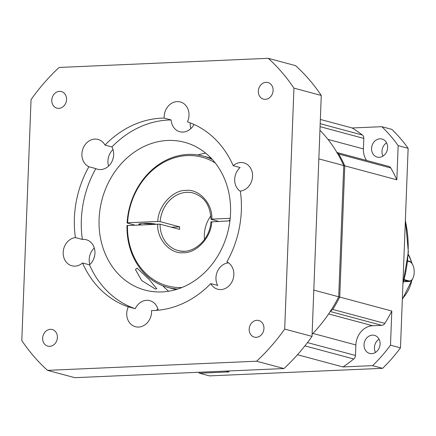 <?xml version="1.0" encoding="UTF-8"?>
<svg xmlns="http://www.w3.org/2000/svg" width="436" height="436" viewBox="0 0 436 436"><rect width="100%" height="100%" fill="white"/><g stroke="black" fill="none" stroke-linecap="round" stroke-linejoin="round"><path stroke-width="0.65" d="M379.244 157.309A9.352 7.941 105 0 1 377.178 157.085A9.352 7.941 105 0 1 371.685 147.194A9.352 7.941 105 0 1 379.958 138.801A9.352 7.941 105 0 1 382.023 139.024A9.352 7.941 105 0 1 387.517 148.916A9.352 7.941 105 0 1 379.244 157.309M386.585 142.823A9.352 7.941 -75 0 0 383.026 156.083M371.701 353.651A9.352 7.941 105 0 1 369.635 353.422A9.352 7.941 105 0 1 364.142 343.535A9.352 7.941 105 0 1 372.415 335.137A9.352 7.941 105 0 1 374.48 335.36A9.352 7.941 105 0 1 379.974 345.252A9.352 7.941 105 0 1 371.701 353.651M375.483 352.419A9.352 7.941 105 0 1 379.042 339.159M412.396 279.154A10.202 5.205 -92.5 0 1 412.26 279.372A10.202 5.205 -92.5 0 1 409.262 281.498L403.676 281.721M407.671 261.169L409.622 261.693A9.69 4.949 -92.5 0 1 411.846 263.366A9.69 4.949 -92.5 0 1 414.2 272.614A9.69 4.949 -92.5 0 1 412.527 278.953A9.69 4.949 -92.5 0 1 408.886 280.882L404.243 279.634M407.709 260.81L409.202 261.208A10.202 5.205 -92.5 0 1 411.546 262.968A10.202 5.205 -92.5 0 1 411.698 263.175M336.87 153.009L337.235 152.687L338.75 154.028A137.705 116.908 -75 0 1 344.783 165.844L396.847 179.806A137.705 116.908 -75 0 0 390.809 167.996A4.251 3.608 -75 0 0 388.819 166.421L336.984 152.513M343.612 165.974L344.783 165.844L339.742 297.058L391.806 311.026L390.493 345.187L400.471 347.868L408.134 148.316L398.155 145.64L396.847 179.806M338.587 296.758L339.742 297.058A137.705 116.908 -75 0 1 332.777 309.44L330.412 311.244M330.826 310.356L331.164 310.77M332.777 309.44L384.841 323.403A137.705 116.908 -75 0 0 391.806 311.026M384.841 323.403A4.251 3.608 105 0 1 381.773 325.343L372.649 325.741A18.699 15.876 -75 0 0 355.874 344.952L355.471 355.465A4.251 3.608 105 0 1 353.765 358.992L304.906 345.884M297.472 354.73L342.979 366.938A137.705 116.908 -75 0 0 353.765 358.992M226.006 371.085L229.096 371.913L199.448 373.205L209.427 375.881L382.612 368.322L372.633 365.641L342.979 366.938M320.356 119.448L352.157 127.977L381.811 126.685L391.79 129.361A157.254 133.503 -75 0 1 408.134 148.316M320.193 123.693L362.37 135.007A137.705 116.908 -75 0 0 352.157 127.977M362.37 135.007A4.251 3.608 105 0 1 363.809 138.397L363.406 148.905A18.699 15.876 -75 0 0 366.572 160.453M398.155 145.64A157.254 133.503 -75 0 0 381.811 126.685M390.493 345.187A157.254 133.503 105 0 1 372.633 365.641M382.612 368.322A157.254 133.503 -75 0 0 400.471 347.868M199.448 373.205A157.254 133.503 105 0 1 198.489 372.284M409.262 281.498A10.202 5.205 -92.5 0 1 408.428 281.405L404.085 280.239M134.49 225.003L127.105 223.025L127.579 222.785L157.821 221.466C157.876 206.375 172.929 189.769 185.965 190.418C199.099 188.625 212.926 203.966 211.814 219.106L230.203 218.305M218.436 221.341L210.986 219.275C210.305 205.509 204.424 196.767 193.344 193.05A29.752 25.255 105 0 0 186.772 192.331A29.752 25.255 105 0 0 160.154 221.635L179.676 226.873L171.501 227.227M211.22 219.406L211.814 219.106M139.013 224.028A9.352 1.281 -177.8 0 0 140.207 224.524A9.352 1.281 -177.8 0 0 141.051 224.72M179.676 226.873A29.752 25.255 105 0 0 179.578 229.396L160.056 224.159L127.007 225.548A68 57.732 105 0 0 167.849 287.417L175.937 289.586M210.817 215.88A29.752 25.255 -75 0 0 204.484 239.495M127.105 223.025A68 57.732 105 0 1 188.052 154.42A68 57.732 105 0 1 203.083 156.055A68 57.732 105 0 1 212.485 159.647M230.045 219.853A9.352 1.281 -177.8 0 0 229.429 220.278A9.352 1.281 -177.8 0 0 229.941 220.72M143.155 223.325A7.118 0.976 -177.8 0 0 153.368 223.717M319.937 130.293A137.705 116.908 105 0 1 343.742 165.566L338.701 296.78A137.705 116.908 105 0 1 312.105 334.254M338.658 296.769L313.8 290.098M318.841 158.884L343.699 165.549M155.592 224.082A9.352 1.281 -177.8 0 0 145.21 223.265A9.352 1.281 -177.8 0 0 138.877 224.235A9.352 1.281 -177.8 0 0 139.656 224.78M157.821 221.466L160.154 221.635M229.925 220.839L211.128 221.929M215.275 162.971A66.643 56.576 -75 0 0 127.579 222.785M177.784 289.014A68 57.732 105 0 1 167.849 287.417M211.722 221.63C211.667 236.726 196.614 253.332 183.578 252.684C170.443 254.471 156.617 239.13 157.723 223.99M127.481 225.314A66.643 56.576 -75 0 0 181.861 287.531M58.844 108.357A8.589 7.292 -75 0 0 66.446 100.64A8.589 7.292 -75 0 0 61.394 91.555A8.589 7.292 -75 0 0 59.498 91.347A8.589 7.292 -75 0 0 51.895 99.059A8.589 7.292 -75 0 0 56.947 108.15A8.589 7.292 -75 0 0 58.844 108.357M265.388 99.332A8.589 7.292 -75 0 0 272.99 91.62A8.589 7.292 -75 0 0 267.944 82.535A8.589 7.292 -75 0 0 266.042 82.328A8.589 7.292 -75 0 0 258.444 90.039A8.589 7.292 -75 0 0 263.491 99.13A8.589 7.292 -75 0 0 265.388 99.332M256.248 337.322A8.589 7.292 -75 0 0 263.851 329.605A8.589 7.292 -75 0 0 258.799 320.52A8.589 7.292 -75 0 0 256.902 320.313A8.589 7.292 -75 0 0 249.299 328.025A8.589 7.292 -75 0 0 254.346 337.115A8.589 7.292 -75 0 0 256.248 337.322M49.704 346.342A8.589 7.292 -75 0 0 57.301 338.63A8.589 7.292 -75 0 0 52.255 329.54A8.589 7.292 -75 0 0 50.358 329.333A8.589 7.292 -75 0 0 42.755 337.05A8.589 7.292 -75 0 0 47.802 346.135A8.589 7.292 -75 0 0 49.704 346.342M82.562 262.984A97.157 82.486 -75 0 0 128.304 306.84A14.448 12.268 -75 0 0 135.411 326.722A14.448 12.268 -75 0 0 138.604 327.071A14.448 12.268 -75 0 0 151.548 310.574A97.157 82.486 -75 0 0 154.18 310.508A97.157 82.486 -75 0 0 210.762 283.591A14.448 12.268 -75 0 0 217.689 289.226A14.448 12.268 -75 0 0 220.883 289.575A14.448 12.268 -75 0 0 233.478 277.634A14.448 12.268 -75 0 0 226.856 261.927A97.157 82.486 -75 0 0 240.329 191.088A14.448 12.268 -75 0 0 252.444 177.752A14.448 12.268 -75 0 0 243.893 162.884A14.448 12.268 -75 0 0 240.699 162.535A14.448 12.268 -75 0 0 233.184 165.685A97.157 82.486 -75 0 0 187.442 121.829A14.448 12.268 -75 0 0 180.335 101.948A14.448 12.268 -75 0 0 177.141 101.599A14.448 12.268 -75 0 0 164.198 118.096A97.157 82.486 -75 0 0 104.983 145.079A14.448 12.268 -75 0 0 98.056 139.438A14.448 12.268 -75 0 0 94.863 139.095A14.448 12.268 -75 0 0 82.268 151.03A14.448 12.268 -75 0 0 88.889 166.743A97.157 82.486 -75 0 0 75.417 237.582A14.448 12.268 -75 0 0 63.302 250.918A14.448 12.268 -75 0 0 71.853 265.786A14.448 12.268 -75 0 0 75.046 266.134A14.448 12.268 -75 0 0 82.562 262.984L89.505 264.843A97.157 82.486 -75 0 0 135.242 308.699A14.448 12.268 105 0 1 146.643 300.322A14.448 12.268 105 0 1 149.837 300.671A14.448 12.268 105 0 1 158.192 310.219M75.417 237.582L82.355 239.446A14.448 12.268 105 0 1 83.085 239.386A14.448 12.268 105 0 1 86.279 239.735A14.448 12.268 105 0 1 94.835 250.471A14.448 12.268 105 0 1 89.505 264.843M104.983 145.079L111.927 146.937A14.448 12.268 105 0 1 111.927 161.565A14.448 12.268 105 0 1 100.705 169.566A14.448 12.268 105 0 1 97.511 169.217A14.448 12.268 105 0 1 95.827 168.607A97.157 82.486 -75 0 0 82.355 239.446M194.015 124.44A14.448 12.268 105 0 1 182.984 132.07A14.448 12.268 105 0 1 179.79 131.721A14.448 12.268 105 0 1 171.141 119.955A97.157 82.486 -75 0 0 111.927 146.937M161.903 291.924A76.502 64.948 -75 0 0 229.592 223.232A76.502 64.948 -75 0 0 184.635 142.305A76.502 64.948 -75 0 0 167.724 140.468A76.502 64.948 -75 0 0 100.035 209.16A76.502 64.948 -75 0 0 144.992 290.087A76.502 64.948 -75 0 0 161.903 291.924M137.073 268.129L135.433 269.557L141.722 280.571L155.227 288.959L156.813 288.757L149.074 279.378L137.073 268.129M284.692 329.066A195.502 165.98 105 0 1 256.608 361.221L47.497 370.355A195.502 165.98 105 0 1 21.8 340.549L31.054 99.604A195.502 165.98 105 0 1 59.138 67.449L268.249 58.315A195.502 165.98 105 0 1 293.946 88.121L284.692 329.066L312.023 336.396A195.502 165.98 -75 0 1 283.945 368.551L74.829 377.685L47.497 370.355M256.608 361.221L283.945 368.551M293.946 88.121L321.278 95.451L312.023 336.396M321.278 95.451A195.502 165.98 -75 0 0 295.581 65.645L268.249 58.315M210.762 283.591L217.7 285.455A14.448 12.268 105 0 1 217.591 271.056A14.448 12.268 105 0 1 228.48 262.859M128.304 306.84L135.242 308.699M157.859 308.917A14.448 12.268 -75 0 0 156.497 310.367M94.301 247.98A14.448 12.268 -75 0 0 89.865 264.521M88.889 166.743L95.827 168.607M113.022 149.548A14.448 12.268 -75 0 0 108.58 166.089M164.198 118.096L171.141 119.955M190.243 122.848A14.448 12.268 -75 0 0 190.859 128.598M233.184 165.685L240.127 167.549A14.448 12.268 105 0 0 240.367 191.333M94.089 257.85A8.927 7.576 105 0 1 94.623 255.872M112.81 159.418A8.927 7.576 105 0 1 113.344 157.44M205.678 153.145A76.502 64.948 -75 0 0 197.846 154.954M162.759 285.749A76.502 64.948 -75 0 0 168.639 291.232M402.951 283.324A110.504 93.811 -75 0 0 405.355 220.725M402.357 298.687A34.003 28.863 -75 0 0 411.933 279.852M411.606 263.05A34.003 28.863 -75 0 0 408.227 254.651M409.202 261.208L409.622 261.693M390.809 167.996L338.75 154.028M372.649 325.741L328.63 313.936M330.232 311.522L381.773 325.343M355.874 344.952L312.901 333.431M355.471 355.465L307.473 342.592M363.406 148.905L327.97 139.4M320.079 126.669L363.809 138.397M403.709 281.607L408.428 281.405L408.886 280.882M184.51 251.234A29.752 25.255 105 0 1 177.932 250.515A29.752 25.255 105 0 1 160.056 224.159M411.846 263.366L411.546 262.968M402.908 284.354L408.358 251.986L405.382 219.962M402.335 299.27L412.658 278.74M412.211 263.889L409.617 256.679L408.254 254.226M412.527 278.953L412.26 279.372M203.083 156.055L211.171 158.224M210.888 221.799C210.048 240.111 192.489 255.136 177.932 250.515"/></g></svg>
